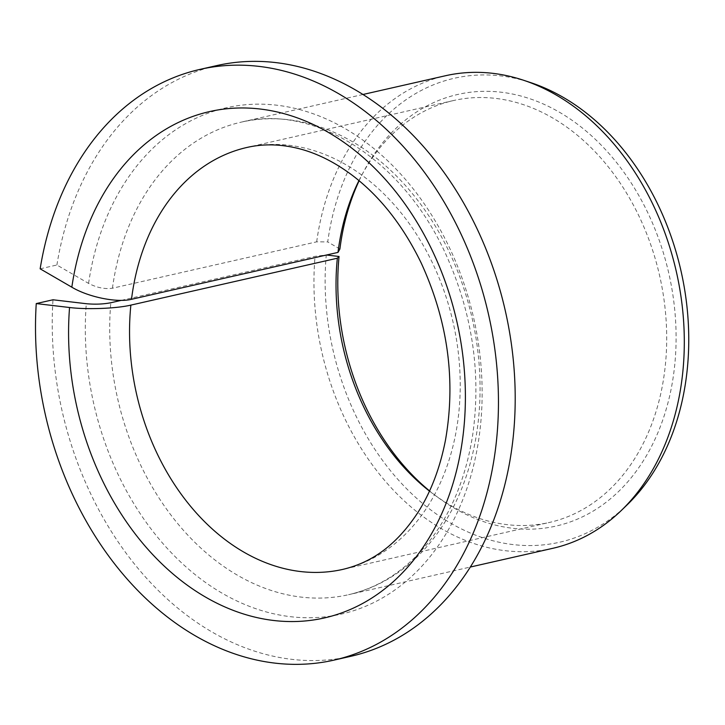 <?xml version="1.0" encoding="UTF-8"?>
<svg xmlns="http://www.w3.org/2000/svg" width="725" height="725" viewBox="0 0 725 725"><rect width="100%" height="100%" fill="white"/><g stroke="black" fill="none" stroke-linecap="round" stroke-linejoin="round"><path stroke-width="0.54" stroke-dasharray="3.62 2.72" d="M40.147 268.812L56.894 265.006L88.577 283.393C96.878 287.698 104.835 289.311 112.429 288.224L316.68 241.833L327.727 241.932A237.891 178.441 77.2 0 1 530.791 82.65M339.898 248.992L327.727 241.932M358.957 180.597A216.34 162.273 77.2 0 1 361.512 175.622A216.34 162.273 77.2 0 1 453.442 100.557A216.34 162.273 77.2 0 1 659.605 275.572A216.34 162.273 77.2 0 1 549.278 522.48A216.34 162.273 77.2 0 1 433.949 494.495A216.34 162.273 77.2 0 1 429.49 491.115M359.12 180.733A221.333 166.025 77.2 0 1 363.868 171.218A221.333 166.025 77.2 0 1 590.286 134.696A221.333 166.025 77.2 0 1 657.947 432.58A221.333 166.025 77.2 0 1 437.972 497.45A221.333 166.025 77.2 0 1 429.572 490.916M56.894 265.006A302.869 227.188 77.2 0 1 216.639 65.613M350.809 656.306A302.869 227.188 77.2 0 1 52.988 299.778M121.356 300.349L315.049 256.351L326.268 254.983A237.891 178.441 77.2 0 0 422.748 503.567A237.891 178.441 77.2 0 0 626.772 505.216M316.68 241.833A242.295 181.748 77.2 0 1 445.458 75.744M552.803 548.308A242.295 181.748 77.2 0 1 315.049 256.351M453.442 100.557L246.962 147.456A216.34 162.273 77.2 0 1 453.125 322.471A216.34 162.273 77.2 0 1 342.807 569.388L549.278 522.48M112.429 288.224A242.295 181.748 77.2 0 1 241.217 122.144A242.295 181.748 77.2 0 1 472.12 318.157A242.295 181.748 77.2 0 1 348.553 594.699A242.295 181.748 77.2 0 1 110.807 302.751M88.577 283.393A259.604 194.735 77.2 0 1 408.148 182.609A259.604 194.735 77.2 0 1 360.388 608.357A259.604 194.735 77.2 0 1 86.293 303.712M433.949 494.495L437.972 497.45M361.512 175.622L363.868 171.218M362.98 94.486L241.217 122.144C314.369 103.294 405.094 160.352 447.651 258.345C472.836 316.1 481.183 375.024 472.664 435.118C466.021 477.123 451.657 512.403 429.59 540.959C406.961 569.551 379.945 587.458 348.553 594.699L470.317 567.041"/><path stroke-width="1.09" d="M359.12 180.733A221.333 166.025 77.2 0 0 339.898 248.992L337.995 252.4L131.515 299.298C116.897 302.941 88.359 297.087 71.829 287.191A259.604 194.735 77.2 0 1 391.4 186.416A259.604 194.735 77.2 0 1 343.65 612.163A259.604 194.735 77.2 0 1 69.555 307.509C86.946 309.693 116.263 308.578 130.863 305.116L337.343 258.218A216.34 162.273 77.2 0 0 429.49 491.115M121.356 300.349L110.807 302.751C103.168 304.201 94.993 304.518 86.293 303.712L52.988 299.778L36.25 303.576A302.869 227.188 77.2 0 0 334.071 660.103A302.869 227.188 77.2 0 0 488.523 314.433A302.869 227.188 77.2 0 0 199.892 69.41A302.869 227.188 77.2 0 0 40.147 268.812L71.829 287.191M337.995 252.4A216.34 162.273 77.2 0 1 358.957 180.597M429.572 490.916A221.333 166.025 77.2 0 1 339.055 256.487L337.343 258.218M199.892 69.41L216.639 65.613A302.869 227.188 77.2 0 1 505.271 310.635A302.869 227.188 77.2 0 1 350.809 656.306L334.071 660.103M36.25 303.576L69.555 307.509M362.98 94.486L445.458 75.744A242.295 181.748 77.2 0 1 523.414 80.203A242.295 181.748 77.2 0 1 676.362 271.766A242.295 181.748 77.2 0 1 621.18 510.608A242.295 181.748 77.2 0 1 552.803 548.308L470.317 567.041M523.414 80.203L530.791 82.65A237.891 178.441 77.2 0 1 680.956 270.724A237.891 178.441 77.2 0 1 626.772 505.216L621.18 510.608M339.055 256.487L326.495 255.01M131.515 299.298A216.34 162.273 77.2 0 1 246.962 147.456C263.356 143.686 280.548 144.048 298.546 148.543C316.789 153.129 334.868 162.173 352.776 175.677C380.362 196.81 403.154 225.874 421.143 262.885C447.869 321.103 455.98 380.19 445.476 440.138C440.048 468.051 430.831 492.221 417.808 512.638C394.781 547.665 369.333 563.117 342.807 569.388A216.34 162.273 77.2 0 1 130.863 305.116"/></g></svg>
